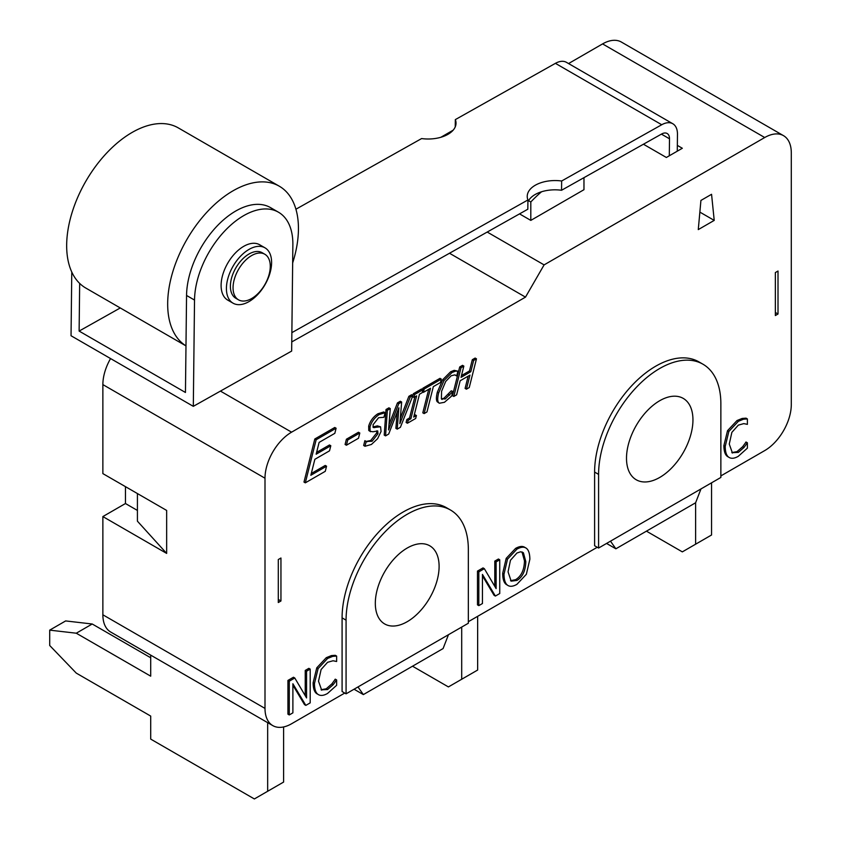 <?xml version="1.0" encoding="UTF-8"?>
<svg xmlns="http://www.w3.org/2000/svg" width="841" height="841" viewBox="0 0 841 841"><rect width="100%" height="100%" fill="white"/><g stroke="black" fill="none" stroke-linecap="round" stroke-linejoin="round"><path stroke-width="1.26" d="M455.244 126.917L455.328 119.611L555.407 63.348L661.73 124.741A22.549 13.025 -60 0 1 672.8 123.743A22.549 13.025 -60 0 1 677.468 134.308L677.278 151.18M672.8 123.743L566.477 62.36A22.549 13.025 120 0 0 555.407 63.348M455.328 119.611A28.195 16.063 -179.4 0 1 456.022 123.27A28.195 16.063 -179.4 0 1 421.604 138.565L295.927 209.22M291.764 341.919L527.822 209.22L527.927 199.958A28.195 16.063 -179.4 0 1 527.233 196.289A28.195 16.063 -179.4 0 1 561.651 180.994L561.546 190.266A28.195 16.063 0.6 0 0 527.906 201.924M669.299 155.785L669.499 138.797A11.28 6.507 120 0 0 667.165 133.509A11.28 6.507 120 0 0 661.625 134.003L561.546 190.266M661.73 124.741L561.651 180.994M193.314 406.34L194.523 300.069A69.54 40.147 -60 0 1 225.178 230.518A69.54 40.147 -60 0 1 278.466 212.205A69.54 40.147 -60 0 1 292.868 244.794L291.659 351.065L193.314 406.34L71.043 335.748L71.769 272.032M270.276 266.576A26.313 15.191 -60 0 1 258.671 292.889A26.313 15.191 -60 0 1 238.508 299.827A26.313 15.191 -60 0 1 238.508 269.435A26.313 15.191 -60 0 1 264.82 254.245A26.313 15.191 -60 0 1 270.276 266.576M238.508 299.827L235.858 298.292A26.313 15.191 -60 0 1 235.848 267.901A26.313 15.191 -60 0 1 262.171 252.71L264.82 254.245M185.977 345.872A92.468 53.393 -60 0 1 187.259 238.855A92.468 53.393 -60 0 1 279.296 186.208A92.468 53.393 -60 0 1 298.439 229.54A92.468 53.393 -60 0 1 292.657 262.949M185.977 345.893L85.824 288.064A92.468 53.393 -60 0 1 85.814 181.288A92.468 53.393 -60 0 1 178.292 127.895L279.296 186.208M271.601 262.802A31.947 18.449 -60 0 1 257.514 294.76A31.947 18.449 -60 0 1 233.031 303.17A31.947 18.449 -60 0 1 233.031 266.282A31.947 18.449 -60 0 1 264.989 247.832A31.947 18.449 -60 0 1 271.601 262.802M233.031 303.17L227.722 300.1A31.947 18.449 -60 0 1 227.722 263.212A31.947 18.449 -60 0 1 259.669 244.763L264.989 247.832M278.466 212.205L270.487 207.601A69.54 40.147 120 0 0 217.199 225.914A69.54 40.147 120 0 0 186.555 295.464L194.523 300.069M79.664 283.406L79.128 331.081L185.451 392.474L186.555 295.464M79.128 331.081L120.274 307.953M527.927 199.958L291.869 332.647M541.551 191.759A97.735 56.431 120 0 0 530.808 201.977L528.537 200.663M477.646 616.327L477.646 670.046L448.411 686.918L412.521 666.209M461.698 627.071L461.698 679.255M700.984 488.926L695.612 502.771L695.612 544.201L682.324 551.875L646.435 531.155M711.56 482.818L711.56 534.992L695.612 544.201M530.808 201.977L530.808 220.395L583.969 189.698L583.969 177.661M530.808 220.395L519.528 213.877M137.419 493.562L137.419 521.178L166.655 553.41L102.865 516.574L125.456 503.528L137.419 510.434M102.865 516.574L102.865 614.792A37.593 21.708 120 0 0 110.644 632.001L272.789 725.615A37.593 21.708 -60 0 1 264.999 708.406L264.999 478.214A37.593 21.708 -60 0 1 291.585 432.169L525.488 297.125L544.095 264.894L487.212 232.053M125.456 503.528L125.456 486.655M110.56 358.56A37.593 21.708 120 0 0 102.865 384.6L102.865 473.609L166.655 510.434L166.655 553.41M544.095 264.894L764.721 137.525A37.593 21.708 -60 0 1 783.518 135.664L621.373 42.05A37.593 21.708 120 0 0 602.577 43.911L568.558 63.559M453.204 130.155L440.8 137.314M775.349 312.474L778.009 314.008L778.009 271.033L775.349 272.568L775.349 315.543L778.009 314.008M278.297 559.549L278.297 602.513L280.947 600.979L280.947 558.014L278.297 559.549M267.659 722.65L267.659 791.276L254.371 798.95L150.707 739.102L150.707 716.08L76.279 673.115L49.703 645.489L49.703 630.14L76.279 633.21L150.707 676.175L150.707 655.128M283.606 726.939L283.606 782.067L267.659 791.276M49.703 630.14L65.651 620.931L92.226 624.001L150.707 657.767M698.272 229.604L700.921 200.442L711.56 194.303L714.219 220.395L698.272 229.604M714.219 220.395L699.859 212.111M677.341 145.398L682.324 148.268L666.366 157.477L643.439 144.231M344.747 693.058L291.585 723.754A37.593 21.708 -60 0 1 272.789 725.615M448.463 634.713L443.091 648.558L363.354 694.592L357.982 686.95M597.257 547.27L468.342 621.699M695.612 502.771L615.864 548.805L610.492 541.162M783.518 135.664A37.593 21.708 -60 0 1 791.297 152.873L791.297 404.553A37.593 21.708 -60 0 1 764.721 450.587L720.863 475.911M305.315 482.839L303.99 482.072L314.818 438.981L334.771 427.47L336.106 428.237L334.834 433.325L319.117 442.398L316.153 454.203L330.807 445.741L329.514 450.839L314.86 459.302L310.844 475.281L326.56 466.208L325.267 471.317L305.315 482.839L316.153 439.748L336.106 428.237M316.605 452.405L329.472 444.973L330.807 445.741M311.296 473.494L325.236 465.441L326.56 466.208M441.388 398.792L445.278 398.991L452.815 391.464L451.67 396.016L444.437 402.303L439.328 403.249L437.194 401.725C436.101 400.211 436.143 397.036 437.32 392.19L442.723 379.712L450.639 371.764L454.182 370.355L457.914 371.165L456.758 375.769L454.76 374.876L451.123 375.801L445.677 381.478L441.588 391.254L441.388 398.792L442.072 399.517M456.537 375.906L454.981 374.939M441.493 398.97L443.953 398.224L451.27 390.813L452.815 391.464M407.433 423.233L408.179 420.3L410.881 418.734L416.642 395.869L413.93 397.436L414.655 394.503L422.897 389.751L422.171 392.673L419.47 394.24L413.709 417.104L416.421 415.538L415.675 418.471L407.433 423.233L406.108 422.466L406.855 419.533L409.556 417.966L414.855 396.899M413.93 397.436L412.605 396.668L412.805 395.88M412.899 395.459L413.33 393.735L421.562 388.984L422.897 389.751M414.161 415.307L415.086 414.771L416.421 415.538M364.994 446.266L366.203 441.462L372.048 441.273L377.987 433.746L377.725 430.939L372.952 431.78L370.093 431.254L370.008 426.871C371.575 421.635 374.655 417.514 379.228 414.529L385.083 412.731L383.938 417.304L378.587 417.714L373.057 424.768L373.362 427.575L380.574 426.808L381.068 431.444L377.63 438.655L371.428 444.458L364.994 446.266L363.669 445.499L364.868 440.695L367.054 441.851M366.445 441.378L370.713 440.505L376.663 432.978L376.831 430.802M368.768 430.487L370.597 431.717L368.768 430.487L368.684 426.103C370.25 420.868 373.32 416.747 377.903 413.761L383.759 411.964L385.083 412.731M372.899 426.955L377.346 425.872L380.574 426.808M506.166 584.411L507.491 585.178C505.21 583.444 504.053 579.785 504.011 574.193L507.512 559.149L516.921 549.152C520.947 546.902 524.09 546.618 526.35 548.269C528.632 549.993 529.798 553.651 529.862 559.276L526.35 574.298L516.921 584.337C512.957 586.608 509.814 586.892 507.491 585.178L506.166 584.411C503.885 582.676 502.718 579.018 502.676 573.425L506.187 558.382L515.596 548.385C519.622 546.135 522.766 545.851 525.026 547.512M317.551 694.119L316.794 693.688C314.408 692.111 313.178 688.485 313.125 682.787L316.773 667.817L326.276 657.683L331.417 655.591L335.307 655.318L336.631 656.085L336.631 661.499L333.036 660.763L327.58 662.298L321.115 669.499L318.508 681.21L321.693 690.188M321.062 689.736L326.255 688.779L331.911 683.838L335.307 679.171L336.631 679.938L336.631 685.299L327.538 693.457C323.669 695.686 320.537 696.022 318.129 694.456C315.732 692.879 314.513 689.252 314.46 683.554L318.108 668.584L327.601 658.45L332.752 656.358L336.631 656.085M305.83 705.389L292.889 683.744L292.889 712.853L289.272 714.945L289.272 681.189L294.792 678.004L306.566 697.935L306.566 671.202L310.192 669.11L310.192 702.866L305.83 705.389L304.505 704.621L292.889 685.205M289.272 714.945L287.937 714.177L287.937 680.422L293.456 677.236L294.792 678.004M305.241 695.686L305.241 670.435L308.857 668.343L310.192 669.11M495.381 596.059L482.45 574.414L482.45 603.523L478.823 605.625L478.823 571.859L484.342 568.674L496.116 588.605L496.116 561.872L499.743 559.78L499.743 593.536L495.381 596.059L494.056 595.291L482.45 575.875M478.823 605.625L477.488 604.858L477.488 571.092L483.018 567.906L484.342 568.674M494.792 586.356L494.792 561.105L498.419 559.013L499.743 559.78M728.306 456.978L727.56 456.537C725.163 454.97 723.933 451.333 723.88 445.635L727.528 430.676L737.031 420.532L742.172 418.44L746.062 418.166L747.386 418.934L747.386 424.358L743.791 423.612L738.335 425.147L731.87 432.358L729.263 444.069L732.448 453.036M731.817 452.584L737.01 451.628L742.677 446.687L746.062 442.03L747.386 442.797L747.386 448.158L738.293 456.306C734.424 458.545 731.292 458.871 728.884 457.304C726.487 455.738 725.268 452.101 725.215 446.403L728.863 431.444L738.366 421.299L743.507 419.207L747.386 418.934M397.215 429.131L398.886 407.79L388.689 434.051L385.556 435.869L387.344 410.271L390.277 408.589L388.553 429.94L398.771 403.68L401.651 402.019L399.874 423.643L410.198 397.089L412.952 395.491L400.39 427.302L397.215 429.131L395.89 428.363L397.152 412.269M385.556 435.869L384.221 435.102L386.019 409.514L388.941 407.822L390.277 408.589M388.973 424.663L397.446 402.913L400.316 401.252L401.651 402.019M400.305 418.334L408.863 396.321L411.627 394.723L412.952 395.491M422.56 389.562L422.897 388.216L439.99 378.345L441.315 379.112L440.474 382.508L433.336 386.629L426.965 411.953L424.137 413.593L430.508 388.258L423.38 392.379L424.221 388.984L441.315 379.112M424.137 413.593L422.802 412.826L428.731 389.288M466.419 389.173L469.961 375.118L460.164 380.773L456.631 394.828L453.814 396.458L461.026 367.738L463.854 366.108L461.026 377.367L470.813 371.711L473.641 360.453L476.469 358.823L469.246 387.543L466.419 389.173L465.094 388.405L468.174 376.148M453.814 396.458L452.479 395.69L459.701 366.97L462.529 365.341L463.854 366.108M461.478 375.57L469.488 370.944L472.316 359.685L475.144 358.056L476.469 358.823M346.418 445.225L345.083 444.458L346.408 439.223L358.476 432.253L359.801 433.02L358.487 438.256L346.418 445.225L347.732 439.99L359.801 433.02M346.072 693.825L342.087 691.523L342.087 617.862A86.455 49.913 -60 0 1 379.827 530.85A86.455 49.913 -60 0 1 446.455 507.691L450.44 509.993A86.455 49.913 -60 0 1 468.342 549.572L468.342 623.234L346.072 693.825L346.072 620.164A86.455 49.913 -60 0 1 383.811 533.152A86.455 49.913 -60 0 1 450.44 509.993M598.592 548.038L594.608 545.735L594.608 472.074A86.455 49.913 -60 0 1 632.348 385.062A86.455 49.913 -60 0 1 698.966 361.903L702.95 364.206A86.455 49.913 -60 0 1 720.863 403.785L720.863 477.446L598.592 548.038L598.592 474.377A86.455 49.913 -60 0 1 636.332 387.365A86.455 49.913 -60 0 1 702.95 364.206M278.297 599.444L280.947 600.979M314.818 438.981L316.153 439.748M439.328 403.249L438.529 402.492C437.425 400.978 437.467 397.804 438.645 392.957L444.059 380.479L451.964 372.531L455.517 371.123L457.914 371.165M454.182 370.355L455.517 371.123M455.643 375.212L454.76 374.876M451.27 390.813L452.605 391.58M406.855 419.533L408.179 420.3M409.556 417.966L410.881 418.734M413.33 393.735L414.655 394.503M364.868 440.695L366.203 441.462M510.529 580.689L515.617 579.67C521.273 576.264 524.227 569.988 524.479 560.842L522.009 551.948M525.804 561.609C525.551 570.755 522.597 577.031 516.942 580.437L511.17 581.142L508.059 571.859L510.455 560.274L516.942 553.021L520.621 551.78L523.417 552.789L525.804 561.609L524.479 560.842M506.187 558.382L507.512 559.149M524.553 547.207L526.35 548.269M331.417 655.591L332.752 656.358M321.209 689.862L327.58 689.546L333.246 684.606L336.631 679.938M331.911 683.838L333.246 684.606M335.023 679.339L336.347 680.106M287.937 680.422L289.272 681.189M305.241 670.435L306.566 671.202M477.488 571.092L478.823 571.859M494.792 561.105L496.116 561.872M742.172 418.44L743.507 419.207M731.964 452.71L738.335 452.395L744.001 447.454L747.386 442.797M742.677 446.687L744.001 447.454M745.778 442.187L747.102 442.955M386.019 409.514L387.344 410.271M397.446 402.913L398.771 403.68M408.863 396.321L410.198 397.089M422.382 391.811L423.38 392.379M422.897 388.216L424.221 388.984M459.701 366.97L461.026 367.738M469.488 370.944L470.813 371.711M472.316 359.685L473.641 360.453M346.408 439.223L347.732 439.99M375.317 603.281A45.109 26.039 -60 0 1 395.007 557.888A45.109 26.039 -60 0 1 429.762 545.798A45.109 26.039 -60 0 1 429.762 597.888A45.109 26.039 -60 0 1 384.652 623.938A45.109 26.039 -60 0 1 375.317 603.281M626.503 458.261A46.991 27.133 -60 0 1 647.013 410.976A46.991 27.133 -60 0 1 683.218 398.382A46.991 27.133 -60 0 1 683.218 452.647A46.991 27.133 -60 0 1 636.227 479.769A46.991 27.133 -60 0 1 626.503 458.261M354.05 689.221L363.354 694.592M606.561 543.433L615.864 548.805M449.504 253.246L525.488 297.125M92.226 624.001L76.279 633.21M661.415 134.129L669.499 138.797M602.577 43.911L764.721 137.525M102.865 384.6L264.999 478.214M102.865 614.792L264.999 708.406M437.32 392.19L438.645 392.957M437.194 401.725L438.529 402.492M442.723 379.712L444.059 380.479M450.639 371.764L451.964 372.531M443.953 398.224L445.278 398.991M448.432 394.429L449.756 395.196M370.713 440.505L372.048 441.273M376.663 432.978L377.987 433.746M368.684 426.103L370.008 426.871M377.903 413.761L379.228 414.529M373.372 426.881L374.697 427.649M377.346 425.872L378.681 426.639M522.082 552.022L523.417 552.789M502.676 573.425L504.011 574.193M515.596 548.385L516.921 549.152M313.125 682.787L314.46 683.554M316.773 667.817L318.108 668.584M326.276 657.683L327.601 658.45M326.255 688.779L327.58 689.546M723.88 445.635L725.215 446.403M727.528 430.676L728.863 431.444M737.031 420.532L738.366 421.299M737.01 451.628L738.335 452.395M342.087 617.862L346.072 620.164M594.608 472.074L598.592 474.377M220.437 391.097L291.585 432.169"/></g></svg>
